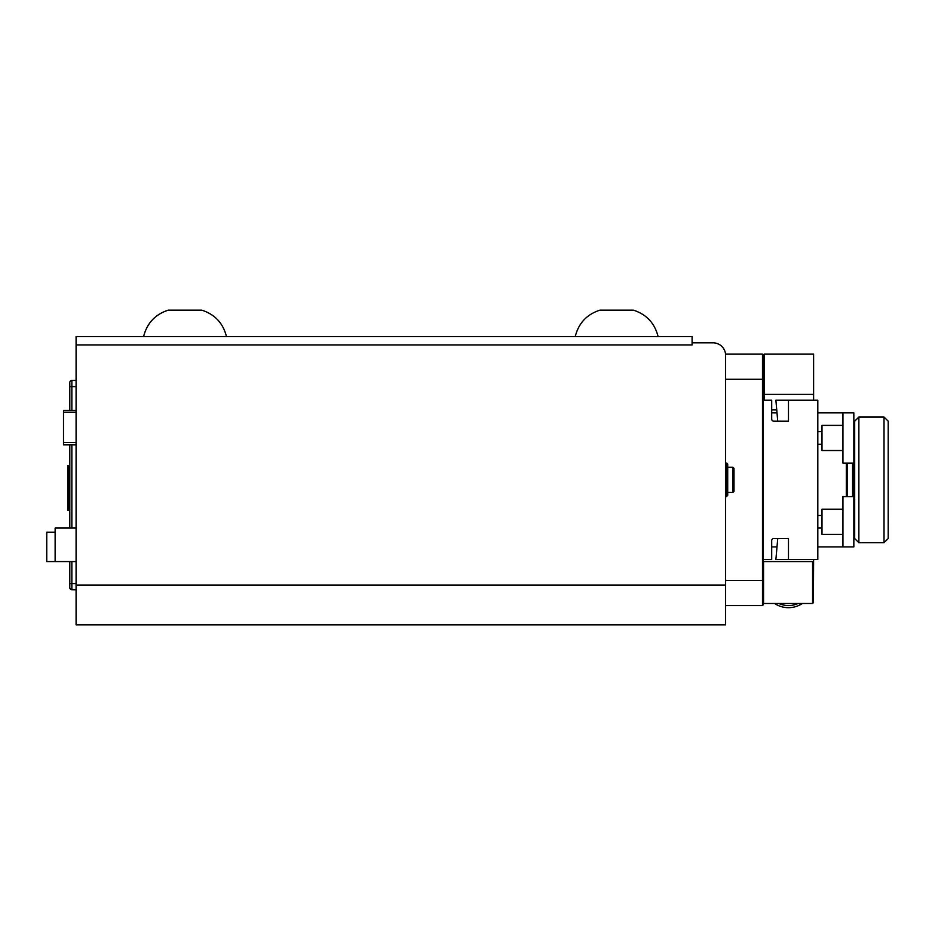 <?xml version="1.0" encoding="UTF-8"?>
<svg xmlns="http://www.w3.org/2000/svg" width="935" height="935" viewBox="0 0 935 935"><rect width="100%" height="100%" fill="white"/><g stroke="black" fill="none" stroke-linecap="round" stroke-linejoin="round"><path stroke-width="1.4" d="M575.247 336.542C578.601 323.206 586.818 314.405 599.896 310.151L633.427 310.151C646.506 314.405 654.722 323.206 658.076 336.542M143.616 336.542C146.97 323.206 155.187 314.405 168.277 310.151L201.796 310.151C214.886 314.405 223.103 323.206 226.457 336.542M599.896 310.151L633.427 310.151M55.13 532.249L46.75 532.249L46.75 561.573L55.13 561.573L55.13 528.053L76.086 528.053M55.13 561.573L76.086 561.573M76.086 410.512L63.51 410.512L63.51 444.873L76.086 444.873M725.618 463.106L726.448 463.106A1.262 1.262 0 0 1 727.71 464.356L727.71 495.363L726.448 496.625L726.448 463.106M732.947 467.29L732.947 492.429L733.998 491.389L733.998 468.341L732.947 467.29L727.71 467.29M69.798 410.512L69.798 382.579A2.092 2.092 0 0 1 71.855 380.487L76.086 380.405M67.916 471.275L67.916 504.795L67.916 471.275L69.798 471.275M69.798 504.795L67.916 504.795M68.746 504.795L68.746 510.452L69.798 510.452M68.746 510.452L67.916 510.452L67.916 465.618L69.798 465.618M69.798 583.58L71.855 583.58L71.855 589.716A2.092 2.092 0 0 1 69.798 587.624L69.798 561.573M69.798 528.053L69.798 444.873M71.855 589.716L76.086 589.786M777.733 538.525L775.898 559.481L817.809 559.481L817.809 400.238L775.898 400.238L777.733 421.194M788.474 559.481L788.474 538.525L773.806 538.525A2.092 2.092 0 0 0 771.714 540.629L771.714 559.481L763.334 559.481L763.334 400.238L771.714 400.238L771.714 419.102A2.092 2.092 0 0 0 773.806 421.194L788.474 421.194L788.474 400.238M817.809 515.477L821.994 515.477M842.949 534.341L821.994 534.341L821.994 509.201L842.949 509.201M842.949 546.905L842.949 496.625L853.842 496.625L853.842 546.905L817.809 546.905M763.334 559.481L763.334 580.436L762.492 580.436L762.492 354.143L763.334 354.984L763.334 400.238M763.334 580.436L763.334 604.735L762.492 605.576L725.618 605.576M858.879 542.721L858.879 417.022L854.683 421.194L854.683 538.525L858.879 542.721L884.019 542.721L888.203 538.525L888.203 421.194L884.019 417.022L884.019 542.721M858.879 417.022L884.019 417.022M888.203 514.612L888.203 512.883M888.25 514.612L888.203 525.517M813.614 559.481L813.403 601.392M763.334 393.635L764.164 394.406L764.164 354.143L813.614 354.143L813.614 400.238M813.614 394.406L764.164 394.406L764.164 400.238M846.304 496.625L846.304 463.106M853.421 467.313L854.683 467.313M847.145 463.106L847.145 496.625M853.421 463.106L853.421 496.625M852.591 463.106L852.591 496.625M725.618 585.041L76.086 585.041L76.086 624.849L725.618 624.849L725.618 355.405A12.576 12.576 0 0 0 713.043 342.829L692.099 342.829L692.099 344.921L692.087 336.542L76.086 336.542L76.086 344.921L692.087 344.921M762.492 354.143L725.548 354.143M725.618 580.436L762.492 580.436L762.492 605.576M76.086 585.041L76.086 344.921M679.523 336.542L692.087 336.542M774.577 603.484A25.14 25.14 0 0 0 802.37 603.484A25.14 25.14 0 0 1 774.577 603.484M812.573 603.484L813.403 602.643L813.403 562.414L812.573 561.573L763.544 561.573L763.544 603.484L812.573 603.484L812.573 561.573M817.809 431.666L821.994 431.666M842.949 450.53L821.994 450.53L821.994 425.39L842.949 425.39M842.949 463.106L842.949 412.814L853.842 412.814L853.842 463.106L842.949 463.106M63.51 412.312L76.086 412.312M63.51 442.489L76.086 442.489M68.769 471.275L68.769 504.795M68.746 465.618L68.746 471.275M69.798 386.623L71.855 386.623L71.855 380.487A2.092 2.092 0 0 0 69.798 382.579M76.086 386.623L71.855 386.623L71.855 410.512M71.855 444.873L71.855 528.053M71.855 561.573L71.855 583.58L76.086 583.58M771.714 409.846L776.74 409.846M763.334 379.294L725.618 379.294M778.867 603.484A23.048 23.048 0 0 0 798.081 603.484M726.448 496.625L725.618 496.625M732.947 492.429L727.71 492.429M821.994 528.053L817.809 528.053M763.334 354.984L764.164 354.143M842.949 412.814L817.809 412.814M776.997 412.814L771.714 412.814M776.997 546.905L771.714 546.905M854.683 492.418L853.421 492.418M821.994 444.242L817.809 444.242"/></g></svg>
